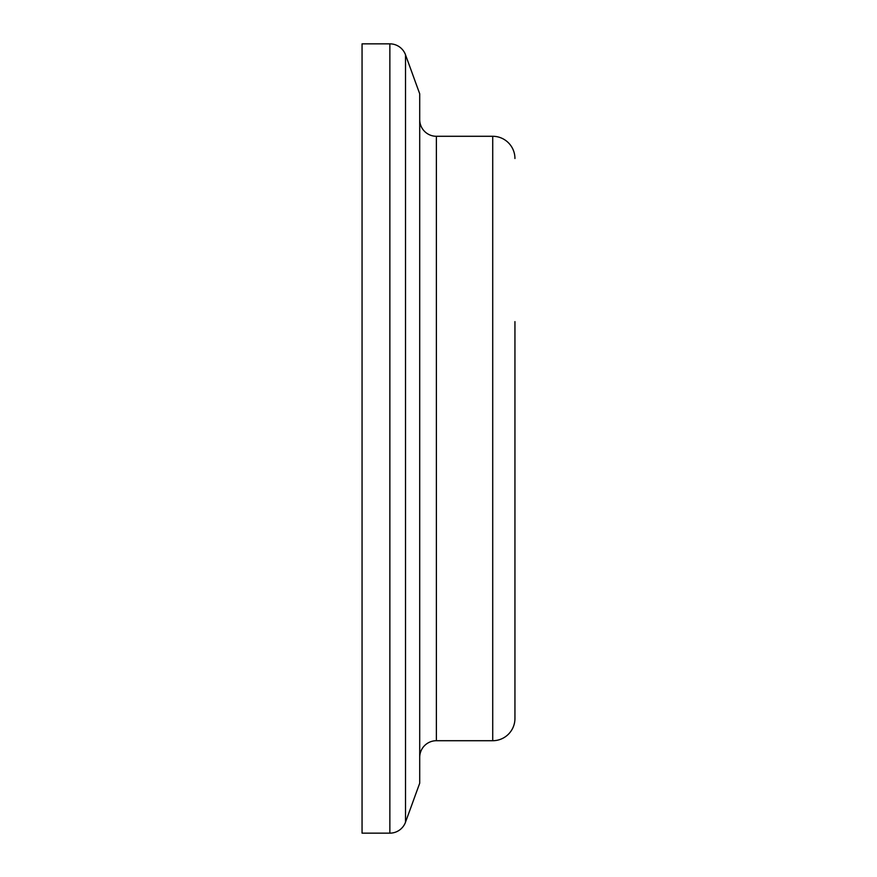 <?xml version="1.0" encoding="UTF-8"?>
<svg xmlns="http://www.w3.org/2000/svg" width="877" height="877" viewBox="0 0 877 877"><rect width="100%" height="100%" fill="white"/><g stroke="black" fill="none" stroke-linecap="round" stroke-linejoin="round"><path stroke-width="1.32" d="M514.942 158.507A22.221 22.221 0 0 0 492.721 136.286L492.721 740.714A22.221 22.221 0 0 0 514.942 718.493L514.942 321.618M514.942 555.382L514.942 718.493M419.71 119.623A16.663 16.663 0 0 0 436.373 136.286L492.721 136.286M419.71 757.377A16.663 16.663 0 0 1 436.373 740.714L436.373 136.286M389.859 43.85L362.058 43.85L362.058 833.15L389.859 833.15A16.663 16.663 0 0 0 405.514 822.188L405.514 54.812A16.663 16.663 0 0 0 389.859 43.85L389.859 833.15M405.514 54.812L419.71 93.806L419.71 783.194L405.514 822.188M436.373 740.714L492.721 740.714"/></g></svg>
